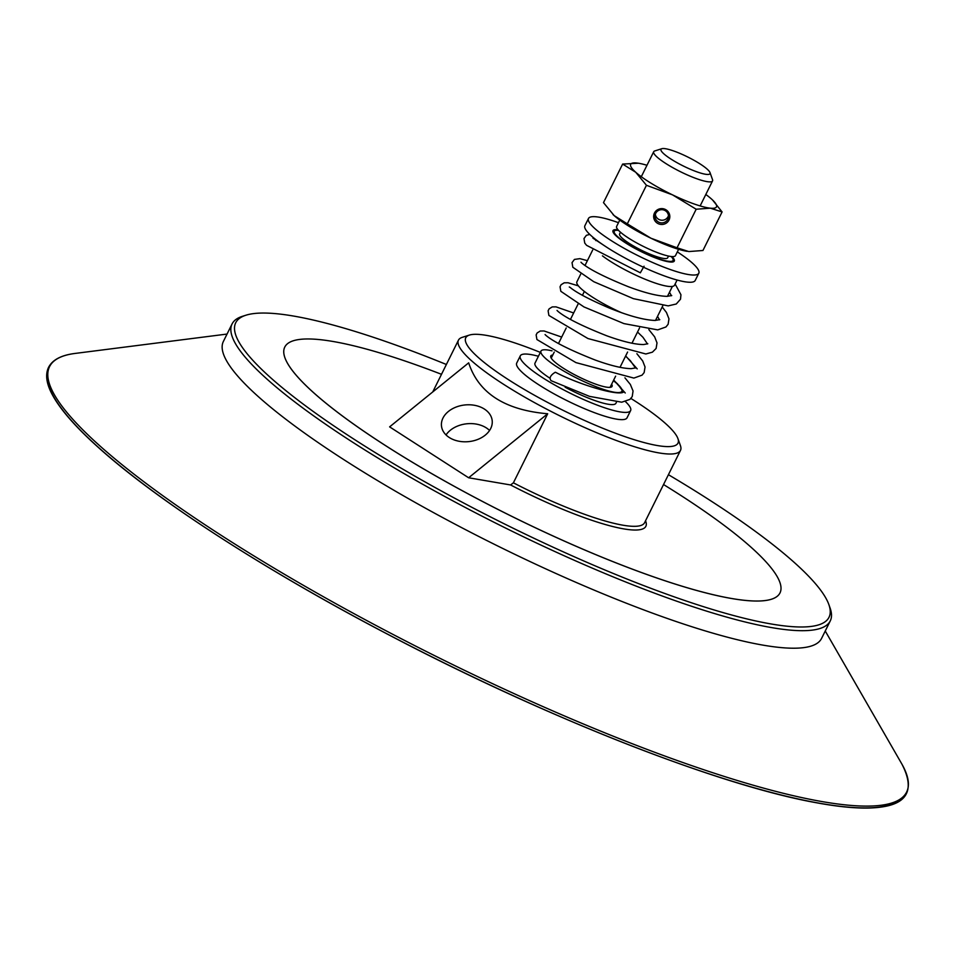 <?xml version="1.0" encoding="UTF-8"?>
<svg xmlns="http://www.w3.org/2000/svg" width="956" height="956" viewBox="0 0 956 956"><rect width="100%" height="100%" fill="white"/><g stroke="black" fill="none" stroke-linecap="round" stroke-linejoin="round"><path stroke-width="1.43" d="M611.637 384.204A34.213 6.274 -153.6 0 1 612.079 386.391A34.213 6.274 -153.6 0 1 593.987 383.511A34.213 6.274 -153.6 0 1 563.072 368.036A34.213 6.274 -153.6 0 1 550.787 355.967A34.213 6.274 -153.6 0 1 552.795 354.999M613.382 380.691A45.159 8.281 -153.6 0 1 621.89 391.255A45.159 8.281 -153.6 0 1 598.014 387.467A45.159 8.281 -153.6 0 1 557.193 367.02A45.159 8.281 -153.6 0 1 540.976 351.091A45.159 8.281 -153.6 0 1 552.054 350.84M550.19 378.409A45.159 8.281 -153.6 0 1 535.001 363.149L540.976 351.091M616.441 402.225L615.903 403.301A45.159 8.281 -153.6 0 1 565.139 387.216M625.427 401.58A61.59 11.293 -153.6 0 1 630.613 410.602A61.59 11.293 -153.6 0 1 598.05 405.44A61.59 11.293 -153.6 0 1 542.399 377.572A61.59 11.293 -153.6 0 1 520.291 355.847A61.59 11.293 -153.6 0 1 538.407 356.265M630.613 410.602L627.028 417.844A61.59 11.293 -153.6 0 1 594.465 412.669A61.59 11.293 -153.6 0 1 538.814 384.802A61.59 11.293 -153.6 0 1 516.706 363.077L520.291 355.847M630.924 398.461A118.472 21.713 -153.6 0 1 677.923 438.589A118.472 21.713 -153.6 0 1 657.37 445.544A118.472 21.713 -153.6 0 1 524.665 389.642A118.472 21.713 -153.6 0 1 469.408 335.078A118.472 21.713 -153.6 0 1 486.353 335.365A118.472 21.713 -153.6 0 1 540.331 352.394M661.851 148.694L654.729 150.964A32.851 6.023 26.4 0 0 653.713 151.705A32.851 6.023 26.4 0 0 665.495 163.297A32.851 6.023 26.4 0 0 695.179 178.163A32.851 6.023 26.4 0 0 712.543 180.911A32.851 6.023 26.4 0 0 712.531 179.656L710.021 172.606A27.366 5.019 -153.6 0 1 697.629 172.104A27.366 5.019 -153.6 0 1 670.825 158.983A27.366 5.019 -153.6 0 1 661.851 148.694A27.366 5.019 -153.6 0 1 687.746 156.999A27.366 5.019 -153.6 0 1 710.021 172.606M678.605 249.301L675.462 255.634A32.851 6.023 -153.6 0 1 658.098 252.874A32.851 6.023 -153.6 0 1 628.415 238.008A32.851 6.023 -153.6 0 1 616.62 226.429L619.763 220.095M668.519 256.065L667.67 257.773A26.828 4.911 -153.6 0 1 653.486 255.527A26.828 4.911 -153.6 0 1 629.251 243.386A26.828 4.911 -153.6 0 1 619.619 233.921L620.468 232.212M671.16 256.507A32.851 6.023 -153.6 0 1 673.072 260.45A32.851 6.023 -153.6 0 1 655.697 257.69A32.851 6.023 -153.6 0 1 626.013 242.836A32.851 6.023 -153.6 0 1 614.23 231.244A32.851 6.023 -153.6 0 1 618.52 230.372M468.631 477.773L510.576 484.955L513.396 482.816L547.68 413.757L468.631 477.773L389.618 426.866L468.667 362.85C478.574 393.119 504.911 410.1 547.68 413.757M441.493 374.31A276.451 50.668 26.4 0 0 332.867 341.447A276.451 50.668 26.4 0 0 284.769 347.076A276.451 50.668 26.4 0 0 509.859 515.38A276.451 50.668 26.4 0 0 780 592.911A276.451 50.668 26.4 0 0 663.536 484.537M245.955 315.205L242.394 316.328A333.931 61.208 26.4 0 0 232.069 323.953A333.931 61.208 26.4 0 0 423.938 484.967A333.931 61.208 26.4 0 0 772.173 627.698A333.931 61.208 26.4 0 0 830.274 620.898A333.931 61.208 26.4 0 0 830.107 608.076L828.852 604.551A331.194 60.706 -153.6 0 1 505.377 524.39A331.194 60.706 -153.6 0 1 245.955 315.205A331.194 60.706 -153.6 0 1 293.349 316.018A331.194 60.706 -153.6 0 1 446.38 364.487M668.423 474.702A331.194 60.706 -153.6 0 1 828.852 604.551M284.769 347.076L284.757 347.1A276.451 50.668 26.4 0 0 284.757 347.1A276.451 50.668 26.4 0 0 509.847 515.404A276.451 50.668 26.4 0 0 779.988 592.935A276.451 50.668 26.4 0 0 779.988 592.923L779.988 592.935M830.274 620.898L821.574 638.417A333.931 61.208 -153.6 0 1 763.474 645.216A333.931 61.208 -153.6 0 1 415.251 502.486A333.931 61.208 -153.6 0 1 223.369 341.471L232.069 323.953M489.568 430.463A25.501 18.427 -5.8 0 0 450.36 430.248A25.501 18.427 -5.8 0 0 446.034 434.932M448.436 411.439A25.501 18.427 174.2 0 1 475.419 405.475A25.501 18.427 174.2 0 1 492.197 420.688A25.501 18.427 174.2 0 1 485.242 435.147A25.501 18.427 174.2 0 1 458.259 441.098A25.501 18.427 174.2 0 1 441.469 425.886A25.501 18.427 174.2 0 1 448.436 411.439M677.923 438.589L680.433 445.627A123.945 22.717 -153.6 0 1 680.493 450.384A123.945 22.717 -153.6 0 1 658.923 452.905A123.945 22.717 -153.6 0 1 529.672 399.931A123.945 22.717 -153.6 0 1 458.45 340.169A123.945 22.717 -153.6 0 1 462.274 337.337L469.408 335.078M667.826 219.199A6.728 6.596 6.4 0 1 655.087 215.53A6.728 6.596 6.4 0 1 663.643 209.95A6.728 6.596 6.4 0 1 667.826 219.199M669.021 220.047A8.102 7.947 -173.6 0 0 661.17 208.623A8.102 7.947 -173.6 0 0 655.039 220.967A8.102 7.947 -173.6 0 0 669.021 220.047M655.374 214.216A6.728 6.596 -173.6 0 0 668.471 215.698M646.973 165.269A47.896 8.783 26.4 0 0 638.488 163.237A47.896 8.783 26.4 0 0 636.78 163.01A47.896 8.783 26.4 0 0 635.74 172.271A47.896 8.783 26.4 0 0 672.51 194.857A47.896 8.783 26.4 0 0 710.332 208.181L696.183 209.233L672.51 194.857L646.447 185.297L627.303 223.859L650.976 238.235L677.039 247.795L688.798 251.559L702.947 250.496L722.091 211.933L710.332 208.181A47.896 8.783 26.4 0 0 712.567 200.007A47.896 8.783 26.4 0 0 711.384 198.92A47.896 8.783 26.4 0 0 705.815 194.474M696.183 209.233L677.039 247.795M646.447 185.297L635.74 172.271L622.631 164.074L638.429 163.225M712.59 200.043L722.091 211.933M622.631 164.074L603.487 202.636L614.206 215.65L627.303 223.859M687.149 251.344A47.896 8.783 -153.6 0 1 687.089 251.332A47.896 8.783 -153.6 0 1 650.976 238.235A47.896 8.783 -153.6 0 1 614.206 215.65A47.896 8.783 -153.6 0 1 613.011 214.562A47.896 8.783 -153.6 0 1 612.987 214.538M644.057 266.222L640.341 272.807L586.602 245.345L584.749 243.075L583.985 238.558L586.375 235.331L589.768 234.411M555.89 372.541L555.281 372.243C550.381 375.254 548.983 378.074 551.086 380.679L589.517 396.37L621.735 402.201L629.908 399.405L632.215 396.597L633.063 391.004L630.374 384.491L624.925 377.811M677.314 251.894A61.59 11.293 -153.6 0 1 698.812 273.225A61.59 11.293 -153.6 0 1 614.792 242.836A61.59 11.293 -153.6 0 1 588.49 218.47A61.59 11.293 -153.6 0 1 618.472 222.688M671.948 256.567A34.213 6.274 -153.6 0 1 674.291 261.06A34.213 6.274 -153.6 0 1 627.614 244.174A34.213 6.274 -153.6 0 1 612.999 230.635A34.213 6.274 -153.6 0 1 617.994 229.787M621.603 312.72A43.797 8.03 -153.6 0 1 595.612 299.132A43.797 8.03 -153.6 0 1 576.898 281.805L580.71 274.133M677.099 280.036L674.53 285.211A45.159 8.281 -153.6 0 1 612.915 262.924A45.159 8.281 -153.6 0 1 602.435 255.85M698.812 273.225L695.215 280.466A61.59 11.293 -153.6 0 1 611.207 250.066A61.59 11.293 -153.6 0 1 584.893 225.7L588.49 218.47M680.493 450.384L644.595 522.693A123.945 22.717 -153.6 0 1 623.037 525.214A123.945 22.717 -153.6 0 1 513.396 482.816M510.576 484.955A126.682 23.219 26.4 0 0 645.539 520.805M825.255 631.02L901.616 763.605A478.418 87.689 -153.6 0 1 901.986 764.262A478.418 87.689 -153.6 0 1 823.379 801.809A478.418 87.689 -153.6 0 1 272.974 567.458A478.418 87.689 -153.6 0 1 74.532 353.505A478.418 87.689 -153.6 0 1 75.273 353.409L227.05 334.062M902.583 797.28A477.63 87.546 -153.6 0 1 438.087 659.939A477.63 87.546 -153.6 0 1 47.86 372.983M625.678 355.931L637.198 368.885M613.704 380.034L625.236 392.988M621.89 391.255L621.197 392.653M653.713 151.705L641.297 176.717M712.543 180.911L700.139 205.922M614.23 231.244L613.441 232.81M584.355 291.437L582.431 295.308M578.177 303.865L570.457 319.412M566.215 327.968L558.495 343.515M554.253 352.071L551.23 358.142M673.072 260.45L672.283 262.028M639.552 327.956L631.976 343.228M627.59 352.059L620.014 367.331M615.628 376.162L610.071 387.347M458.45 340.169L432.745 391.936M901.986 764.262C914.438 788.485 908.26 802.646 883.44 806.721C867.606 809.409 845.188 808.083 816.197 802.717C718.888 785.33 546.748 717.777 390.132 635.537C266.688 571.186 156.557 500.143 97.763 446.906C74.699 426.137 59.368 408.379 51.767 393.645C46.318 383.141 45.243 374.382 48.541 367.391C52.413 359.898 61.076 355.274 74.532 353.505M675.139 283.98L680.947 294.759L680.517 299.192L676.274 303.996L668.184 305.884L633.374 298.654L593.772 281.709L572.823 267.25L572.035 262.637L574.437 259.423L579.898 258.646L587.402 260.665M662.197 306.972L666.452 312.469L668.973 318.838L668.125 324.263L665.95 326.976L657.728 329.892L623.945 323.606L583.973 306.936L560.837 291.317L560.049 286.788L561.064 284.757L564.207 282.809L568.043 282.761L578.368 285.856M648.849 329.605L654.657 336.859L657.011 342.893L656.115 348.462L652.41 352.166L645.85 353.983L587.94 338.532L548.887 315.432L548.111 310.82L549.091 308.872L552.233 306.912L556.034 306.864L573.66 312.982M636.887 353.708L642.695 360.962L645.037 366.996L644.153 372.565L642.05 375.158L633.888 378.086L575.942 362.611L536.925 339.535L536.137 334.923L537.129 332.963L540.271 331.015L544.084 330.967L561.686 337.074M592.672 250.03L585 265.505M672.403 286.418L667.467 296.348M662.819 305.717L655.505 320.451M596.197 239.872L595.827 240.601M555.615 372.338C579.3 384.73 617.062 395.808 623.312 392.235L623.886 391.972M623.539 392.151L617.66 384.049L613.609 380.225M545.063 334.54L545.995 335.46C553.93 342.045 570.35 350.243 595.265 360.054C610.741 365.658 622.715 368.514 631.199 368.658L635.848 367.869M635.513 368.048L630.374 360.711L625.571 356.134M557.025 310.437L557.957 311.357C565.761 317.858 582.013 325.996 606.702 335.771C622.738 341.591 635.023 344.519 643.579 344.542L647.81 343.766M647.475 343.945L642.982 337.301L637.533 332.031M569.286 286.979L570.099 287.398C576.217 292.524 589.111 299.336 608.769 307.808C628.319 315.779 643.711 319.997 654.956 320.451L659.771 319.663M659.437 319.842L657.549 316.352M580.961 262.231L581.857 263.127C589.147 269.257 604.622 277.121 628.271 286.692C644.834 292.894 657.716 296.109 666.941 296.348L671.733 295.559M671.399 295.739L669.511 292.249M592.923 238.128L607.43 247.7"/></g></svg>

